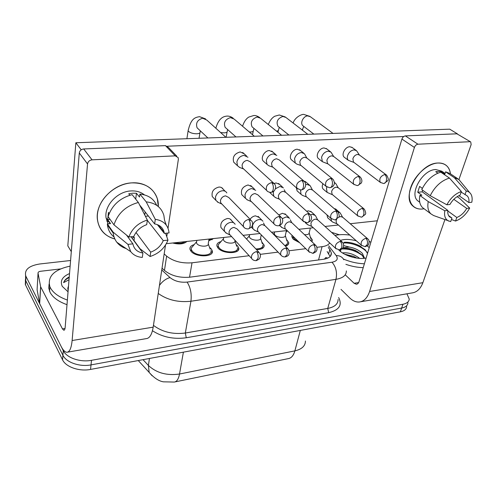 <?xml version="1.0" encoding="UTF-8"?>
<svg xmlns="http://www.w3.org/2000/svg" width="497" height="497" viewBox="0 0 497 497"><rect width="100%" height="100%" fill="white"/><g stroke="black" fill="none" stroke-linecap="round" stroke-linejoin="round"><path stroke-width="0.75" d="M310.246 236.833L312.396 240.001L311.936 241.741M299.697 242.753L293.342 239.305L291.826 236.758L292.05 235.329M286.44 239.324L288.72 242.567C288.912 244.238 287.806 245.443 285.408 246.177M261.751 241.902L264.174 245.207C264.317 248.022 261.757 249.488 256.489 249.618M236.131 244.574L237.479 245.773L238.697 247.935C240.654 254.06 222.855 254.203 218.009 248.022L216.916 246.052C216.543 243.94 217.903 242.455 221.003 241.592M209.517 247.338L211.169 248.811L212.244 250.749C214.518 257.216 195.7 257.651 190.947 251.153L190.003 249.419C189.537 247.183 190.935 245.58 194.178 244.611M213.524 238.566L208.752 240.797M287.483 230.888L286.154 231.857M186.891 241.455C183.927 244.102 179.187 244.617 172.658 243.002M324.454 259.13L325.783 257.527L327.772 258.117M316.918 247.313L322.075 246.674C326.02 246.139 328.548 244.872 329.673 242.871M164.172 253.936L166.632 256.129C173.36 261.354 181.821 263.572 192.022 262.801L249.134 255.719M260.273 254.34L278.072 252.128M289.198 250.749L305.804 248.693M246.338 238.815L246.81 238.69M406.937 293.808L409.242 299.076C409.019 301.722 406.925 303.45 402.949 304.251L91.498 360.313C80.247 362.53 66.548 357.809 63.274 350.677L25.943 276.351L25.738 280.656L25.577 275.481L25.738 280.656L62.902 355.256L25.738 280.656L25.533 284.936L25.366 279.761M91.498 360.313L91.019 364.891C79.806 367.128 66.157 362.412 62.902 355.256C66.157 362.412 79.806 367.128 91.019 364.891L401.657 308.053L91.019 364.891L90.547 369.426C79.371 371.694 65.772 366.985 62.535 359.803L25.533 284.936M407.95 302.841C407.72 305.506 405.62 307.245 401.657 308.053C405.62 307.245 407.72 305.506 407.95 302.841M406.664 306.587C406.428 309.264 404.328 311.01 400.371 311.83L90.547 369.426M331.549 232.341L339.283 234.746M25.943 276.351L25.707 275.835C24.365 269.66 29.043 265.709 39.748 263.982L70.58 260.509M162.034 268.175L164.563 270.492C171.254 275.816 179.69 278.04 189.873 277.183L323.404 259.297C328.834 258.421 331.493 256.34 331.381 253.041L329.834 249.513L328.25 247.438M327.138 251.55L330.132 256.495M247.972 157.245L243.996 155.393C240.337 155.952 237.97 158.121 236.889 161.898L237.473 165.725L239.709 167.477M273.487 182.933L250.128 161.718L247.233 160.369C244.586 160.786 242.865 162.357 242.07 165.097L242.493 167.887L243.617 168.937M226.812 192.917C225.93 191.376 224.482 190.649 222.476 190.742C218.817 191.376 216.481 193.519 215.462 197.166L215.822 200.303L218.226 202.385M250.625 219.78L228.701 197.439L225.545 195.855C222.898 196.327 221.202 197.881 220.457 200.527L220.718 202.819L221.923 204.081M174.534 242.797C179.082 243.667 182.592 243.288 185.052 241.654M192.935 246.096L191.302 248.04L191.314 249.475L192.153 251.016C196.352 256.744 212.94 256.353 210.939 250.65M196.657 241.455L196.427 242.778L196.949 243.716C199.508 247.121 209.479 246.916 208.255 243.518L209.069 239.045M235.143 224.321C234.317 222.836 232.919 222.159 230.943 222.289C227.427 222.979 225.172 225.048 224.166 228.502L224.458 231.372L226.62 233.292M258.645 251.911L237.007 228.881L233.957 227.409C231.416 227.912 229.776 229.415 229.036 231.919L229.247 234.012L230.291 235.156M276.81 155.424L273.282 153.927C269.772 154.468 267.454 156.592 266.33 160.295L267.013 164.383L268.778 165.725L273.033 167.247M303.574 180.765L279.184 159.879L276.612 158.785C274.071 159.189 272.393 160.73 271.567 163.414L272.064 166.396L272.959 167.185M306.724 157.853L304.481 153.747L301.337 152.523C297.964 153.051 295.696 155.126 294.535 158.754L295.293 163.035L296.914 164.147L301.17 165.588M332.325 178.69L307.047 158.164L304.754 157.276C302.313 157.667 300.666 159.177 299.815 161.798L300.362 164.917L301.076 165.507M333.605 156.393L331.045 152.188L328.237 151.175C324.995 151.691 322.777 153.722 321.571 157.282L322.385 161.687L328.15 163.998M359.834 176.702L333.779 156.555L331.735 155.822C329.387 156.201 327.772 157.679 326.896 160.258L327.473 163.463L328.032 163.904M359.393 154.983L356.573 150.721L354.057 149.883C350.938 150.386 348.757 152.38 347.527 155.865C347.061 157.779 347.341 159.276 348.36 160.357L354.038 162.469M386.181 174.795L359.449 155.039L357.616 154.43C355.361 154.797 353.777 156.244 352.876 158.773L353.473 162.041L353.907 162.37M255.744 190.339L251.842 188.549C248.326 189.164 246.04 191.258 244.978 194.836L245.431 198.284L247.512 199.968M280.793 216.816L257.85 194.843L255.011 193.544C252.47 193.998 250.805 195.52 250.028 198.11L250.358 200.62L251.358 201.608M208.895 240.001L211.753 238.759M273.729 191.215L273.269 192.6L273.804 196.284L275.605 197.651M283.495 187.922L279.985 186.443L275.394 188.779M309.656 213.983L285.8 192.395L283.247 191.32C280.799 191.761 279.177 193.252 278.37 195.793L278.749 198.477L279.581 199.241M300.536 190.003L301.002 194.315L302.561 195.433M312.327 189.779L310.147 185.654L306.991 184.424L305.692 184.685M337.283 211.268L312.625 190.084L310.327 189.189C307.978 189.624 306.382 191.084 305.549 193.575L305.972 196.377L306.655 196.974M219.755 243.027L218.233 244.785L218.195 246.139L219.171 247.885C223.451 253.34 239.144 253.209 237.417 247.804M223.575 238.448L223.339 239.666L223.942 240.722C226.545 243.959 235.976 243.909 234.926 240.691L235.006 240.299M262.981 221.227L261.428 219.848L259.167 219.525C255.787 220.19 253.576 222.215 252.532 225.607L252.892 228.738L254.799 230.328M287.583 248.357L265.044 225.756L262.273 224.52C259.825 225.011 258.223 226.483 257.458 228.937L257.713 231.217L258.608 232.136M335.009 235.466C339.202 234.435 344.141 234.311 349.832 235.093M369.128 241.331L370.855 242.3M364.003 258.347L361.934 254.868L355.678 250.587C351.876 248.929 348.335 248.158 345.048 248.283L341.855 249.009M364.568 258.278L362.375 253.383C358.877 250.041 354.491 247.928 349.223 247.028L343.675 245.611M356.889 258.117L353.423 256.272L344.694 254.215L353.423 256.272M359.666 258.403C353.976 254.097 348.229 252.265 342.427 252.898M367.202 245.891L369.252 247.624M366.127 258.011C358.604 259.844 345.135 256.104 339.488 250.656L338.761 249.941M367.5 253.451L365.295 249.854L358.685 245.325C353.597 243.052 348.757 242.027 344.16 242.263M340.451 240.374C344.707 238.989 349.994 239.138 356.33 240.815M340.513 251.532L340.756 249.637M342.973 247.786L349.223 247.028M341.234 249.407L340.501 250.364M363.226 267.653C357.554 267.492 351.777 266.392 345.887 264.342M364.394 263.777C357.374 263.54 350.379 261.969 343.427 259.061M354.554 257.701L347.036 255.328M362.648 255.7C356.045 250.892 349.124 248.655 341.905 248.985M367.196 252.569C363.052 246.792 350.422 242.02 343.11 243.07M355.821 257.465L354.137 256.688M358.039 251.83L345.782 248.264M360.853 246.469L358.94 245.481C354.523 243.462 350.248 242.374 346.117 242.232M67.375 300.058C58.938 297.051 53.291 292.994 50.433 287.893L49.862 286.676C47.265 276.487 54.018 269.641 70.127 266.131M67.002 304.673C58.596 301.673 52.968 297.604 50.129 292.484L48.743 288.123L49.104 284.017M68.046 291.814L62.274 286.371C59.839 280.985 62.255 276.717 69.524 273.574M69.251 276.941C66.256 278.444 64.374 280.339 63.604 282.625L69.021 279.755M68.487 286.328L67.816 288.229L68.511 286.011M67.816 288.229L68.095 290.583M69.189 277.637C66.294 278.873 64.43 280.532 63.604 282.625M437.832 163.028C445.132 162.917 449.344 166.52 450.468 173.838C449.996 170.049 448.493 167.166 445.946 165.19C443.753 163.563 441.05 162.842 437.832 163.028C427.457 163.575 414.43 175.516 410.565 188.028C406.546 200.546 412.435 210.15 422.624 208.982C418.71 209.361 415.517 208.417 413.032 206.156C400.75 196.694 419.598 163.153 437.832 163.028M424.096 208.771L422.624 208.982L424.096 208.771M349.292 235.019L349.695 234.975M341.004 289.372L349.758 297.964C352.764 300.878 355.914 302.232 359.194 302.014C363.947 301.443 367.413 297.927 369.594 291.478L414.423 147.441L401.918 139.079L359.045 281.544C358.505 283.209 357.616 284.104 356.392 284.241L354.125 283.278L345.229 274.81M360.692 301.76L411.851 292.963C416.84 292.335 420.512 288.912 422.866 282.694L444.89 219.686M458.93 179.535L471.15 144.577L470.715 141.925L456.905 133.811L470.715 141.925M401.918 139.079C402.632 137.209 403.788 136.153 405.384 135.898L417.958 144.205L469.851 141.713M417.958 144.205C416.349 144.465 415.169 145.546 414.423 147.441M405.384 135.898L456.905 133.811M131.804 182.877C147.28 181.66 159.102 192.805 158.294 206.528L157.375 198.906C153.604 188.059 145.081 182.716 131.804 182.877C117.224 183.728 102.252 195.514 98.381 209.268C94.393 223.016 101.941 235.901 114.819 238.933C104.699 236.15 98.891 229.645 97.387 219.413C95.089 202.857 113.229 183.517 131.804 182.877M134.103 237.38L132.003 238.106L134.103 237.38M40.605 286.595L39.598 303.425L40.605 286.595L38.045 273.126C38.002 272.163 38.828 271.548 40.537 271.275L60.553 268.92M39.71 303.76L61.075 346.297C63.044 350.174 64.977 352.168 66.865 352.274C69.592 352.112 71.344 348.198 72.121 340.52L87.547 163.967L79.29 152.983L65.175 327.256C64.989 329.231 64.542 330.238 63.84 330.275L62.454 328.871L40.723 286.931M39.598 303.425L37.095 289.72L38.045 273.126M67.716 352.131L146.236 338.625C149.628 338.333 151.945 334.512 153.182 327.156L165.495 245.12M166.762 236.653L167.296 233.093M168.029 228.204L178.361 159.375L178.168 157.611L175.217 155.847L165.476 145.633L168.396 147.398L176.758 156.133M79.29 152.983C79.731 150.634 81.197 149.293 83.689 148.957L92.051 159.835L175.217 155.847M92.051 159.835C89.51 160.196 88.006 161.575 87.547 163.967M83.689 148.957L165.476 145.633M108.831 221.768L106.799 221.09L108.831 221.768M333.978 208.429L336.189 209.473M306.661 211.275L308.407 210.815L311.538 212.026M278.798 214.903L282.482 213.281L285.93 214.716M250.09 219.233C251.557 217.257 253.358 216.133 255.501 215.847L259.304 217.556M224.458 231.372L220.966 227.545C220.128 223.035 222.271 220.028 227.396 218.518C229.365 218.394 230.757 219.071 231.59 220.556M304.002 181.051L306.171 182.256M274.182 183.436L276.127 182.952L279.625 184.437M245.431 198.284L241.753 194.644C240.548 189.829 242.66 186.605 248.102 184.971L251.991 186.76M344.769 157.624L344.16 157.158C341.029 154.505 345.222 146.702 349.795 146.739L352.305 147.584M319.055 159.04L318.273 158.413C315.235 155.555 319.434 147.932 324.069 147.957L326.871 148.976M292.286 160.512L291.292 159.68C288.384 156.598 292.59 149.206 297.274 149.23L300.412 150.461M264.385 162.053L263.13 160.947C260.409 157.642 264.621 150.541 269.337 150.554L272.859 152.057M215.822 200.303L212.281 196.576C211.293 191.743 213.486 188.574 218.873 187.071C220.867 186.984 222.308 187.711 223.196 189.245M237.473 165.725L233.727 162.202C232.279 157.021 234.435 153.598 240.181 151.933L244.145 153.79M71.295 251.65L67.803 245.872L75.855 142.751L449.735 129.17L457.464 133.886M167.47 146.211L403.763 136.513M377.329 220.786L350.211 223.731M338.376 225.011L325.032 226.458M313.272 227.738L298.834 229.303M287.154 230.571L271.542 232.267M259.956 233.522L243.089 235.354M231.614 236.603L166.358 243.685M271.151 193.811L269.753 192.308M298.032 191.693L297.088 190.854L296.355 187.767M323.858 189.655L323.087 189.003C322.044 187.636 321.988 185.872 322.92 183.716M328.374 218.4L327.641 217.748L326.989 214.872M75.855 142.751L81.185 149.752M461.148 192.109L466.913 195.681C468.64 197.16 469.292 199.452 468.851 202.559L458.924 195.663M453.829 199.322L466.733 208.405C464.13 212.803 460.825 215.835 456.811 217.5L447.791 210.952M437.851 173.149L435.701 171.676L440.547 171.328L444.815 174.217L445.623 171.819L450.083 173.583L457.923 178.845M419.033 201.739L417.847 200.863C408.814 194.041 422.444 169.694 435.683 169.527L441.715 171.161L445.076 173.434M422.344 188.382L419.623 186.418L417.741 192.24L421.866 195.253L419.866 195.439L428.259 201.589L444.796 210.734L447.853 210.405L422.251 191.842L422.549 190.152M423.984 208.69L422.612 207.659C419.803 204.932 418.89 200.856 419.866 195.439M421.767 189.587C426.32 180.473 432.651 174.671 440.758 172.173L449.45 178.069L461.365 191.488L460.054 195.184C455.942 196.855 452.562 199.949 449.928 204.472L446.865 204.783L430.222 195.694L421.767 189.587M466.733 208.405L469.677 208.088L459.849 198.527L457.153 196.65M448.598 215.592L451.953 218.046L450.692 221.612L433.614 215.536L430.911 213.865C428.122 211.138 427.24 207.05 428.259 201.589M430.222 195.694C434.875 186.499 441.28 180.622 449.45 178.069M451.444 219.494L455.544 221.047L456.811 217.5M469.677 208.088C466.087 214.574 461.371 218.891 455.544 221.047M448.965 221.184C445.355 219.612 443.964 216.127 444.796 210.734M446.865 204.783C450.512 198.061 455.345 193.631 461.365 191.488M451.953 218.046L449.623 216.878C448.089 215.443 447.499 213.288 447.853 210.405M464.956 194.725L466.273 191.041L454.333 177.69L445.623 171.819M454.333 177.69L458.799 179.436L469.684 192.612M466.273 191.041C468.373 191.407 469.945 192.463 470.982 194.209C472.181 196.334 472.454 199.017 471.802 202.254L468.851 202.559M440.218 172.316L440.547 171.328M417.741 192.24L422.251 191.842M139.657 205.025L154.648 223.917C159.761 224.886 162.929 227.682 164.14 232.298L164.333 233.391L157.338 224.619M144.72 214.934L145.242 212.064M147.305 220.295L163.264 240.629C160.804 246.102 156.617 249.941 150.697 252.141L136.023 232.478M129.866 195.234L128.748 193.811L132.643 193.215L136.451 193.252L139.52 197.067L139.899 194.091C148.063 194.948 153.648 198.682 156.654 205.286M108.029 223.849L106.066 217.872C104.084 205.82 117.211 191.5 130.835 190.947C136.228 190.643 140.757 191.948 144.422 194.874M109.203 213.462L108.445 212.405L107.687 219.606L110.539 223.619L107.346 223.911L113.148 232.149L127.946 244.381L132.892 243.853L126.536 235.1M133.469 236.516L134.376 237.746L134.022 240.548L140.03 248.755L150.088 256.514L150.697 252.141M114.061 237.013C110.284 233.963 108.073 229.925 107.433 224.899L107.346 223.911M108.116 216.667C111.9 205.298 119.907 197.961 132.134 194.656L138.352 202.478L147.336 220.053L146.714 224.663C140.589 226.874 136.29 230.813 133.817 236.485L128.853 236.982L113.962 224.83L108.116 216.667M126.163 248.575C122.312 247.363 119.205 245.263 116.851 242.275C114.838 239.653 113.633 236.615 113.235 233.143L113.148 232.149M113.962 224.83C117.845 213.337 125.977 205.888 138.352 202.478M163.264 240.629L167.974 240.132L165.582 233.267M167.974 240.132C164.749 248.183 158.785 253.644 150.088 256.514M131.022 236.765L142.912 253.023L142.322 257.421C137.358 257.042 133.5 255.129 130.742 251.675L127.946 244.381M128.853 236.982C132.078 228.558 138.234 222.917 147.336 220.053M142.912 253.023C137.321 252.116 133.985 249.059 132.892 243.853M154.648 223.917L155.288 219.326L146.205 201.863L139.899 194.091M146.205 201.863C155.53 202.888 161.419 207.392 163.867 215.381L164.519 220.171L166.284 225.098M155.288 219.326C163.643 220.6 168.234 225.129 169.061 232.913L164.333 233.391M135.718 199.16L136.451 193.252M145.41 216.276L148.373 216.015M107.687 219.606L110.067 219.394M326.964 187.052L326.467 188.4L327.101 192.382L332.729 194.867M363.761 208.665L338.395 187.897L336.326 187.145C334.065 187.568 332.499 188.997 331.642 191.438L332.095 194.339L332.648 194.799M338.215 187.711L335.767 183.517L334.406 182.647M249.482 235.559L249.245 236.671L249.923 237.839C252.563 240.921 261.503 241.002 260.602 237.957L261.273 234.876M279.811 225.377L281.855 227.483M289.72 218.295L286.26 216.866L282.327 218.699M315.315 244.953L291.963 222.786L289.447 221.749C287.092 222.221 285.52 223.662 284.725 226.073L285.029 228.508L285.781 229.241M255.843 248.935C260.676 248.891 263.031 247.593 262.919 245.046M274.425 232.789L274.195 233.795L274.947 235.062C277.618 238.007 286.104 238.2 285.334 235.317L286.44 230.651M305.922 222.718L306.382 223.656L307.848 224.75M317.558 219.662L315.427 215.518L312.29 214.313L310.519 214.791M341.905 241.685L317.825 219.96L315.545 219.084C313.278 219.544 311.737 220.96 310.923 223.327L311.252 225.874L311.886 226.458M284.75 245.512C286.744 244.853 287.657 243.81 287.49 242.381M293.037 236.286L294.379 239.187L298.685 241.772M330.915 218.326L331.555 221.208L332.847 222.122M336.686 219.32L336.096 220.68L336.45 223.315L336.978 223.78M367.426 238.554L342.706 217.264L340.638 216.524L338.687 217.251M311.035 240.89L311.184 239.79M304.437 234.627C307.537 234.888 309.122 234.267 309.184 232.764L310.383 228.048M342.526 217.071L340.165 212.878L337.948 211.84M318.546 259.95L322.075 246.674M189.537 277.227L192.022 262.801M164.464 270.399L166.632 256.129M152.094 375.757L149.175 372.408C154.033 377.937 158.76 381.075 163.364 381.826L174.285 382.056C176.808 381.702 178.553 379.025 179.516 374.024L294.876 350.876C293.534 355.56 291.329 358.144 288.254 358.635L174.975 381.92M138.272 360.555L149.175 372.408L148.392 365.457C156.493 372.961 166.868 375.813 179.516 374.024L183.393 352.168M300.318 330.43L294.876 350.876C301.841 349.248 305.357 345.962 305.438 341.01M143.024 359.673L148.392 365.457L149.448 358.48M400.371 311.83L402.949 304.251M62.535 359.803L63.274 350.677M338.643 297.548C342.47 305.127 339.159 310.165 328.703 312.663L186.269 337.755C173.708 339.488 162.438 337.152 152.455 330.741M346.341 270.915C346.39 275.288 342.936 278.103 335.966 279.345L327.74 308.432C334.599 307.047 338.047 304.077 338.072 299.523M161.761 269.983L170.017 277.568C174.54 281.184 180.237 282.694 187.089 282.091L332.002 262.223C336.009 266.858 337.333 272.567 335.966 279.345L190.929 301.244L185.331 333.027L327.74 308.432L328.703 312.663M187.089 282.091C190.506 287.403 191.786 293.789 190.929 301.244C178.299 302.598 167.402 300.002 158.239 293.46M153.449 325.373C162.339 332.039 172.968 334.593 185.331 333.027L186.269 337.755M332.002 262.223C337.022 261.223 338.414 259.012 336.189 255.576L328.691 245.81M159.438 285.446C162.326 281.383 165.855 278.755 170.017 277.568M336.189 255.576C339.855 255.613 342.39 257.005 343.8 259.745M328.716 253.632L329.834 249.513M271.306 192.314C272.996 191.817 274.046 191.215 274.45 190.494C275.972 188.233 276.009 186.033 274.568 183.915L271.623 182.579C267.28 183.933 265.603 186.537 266.597 190.388L267.473 191.302M271.623 182.579C273.126 184.281 273.642 186.611 273.182 189.562C272.71 191.432 271.909 192.37 270.778 192.364C268.771 192.252 267.38 191.593 266.597 190.388L242.493 167.887M188.276 129.816L188.121 130.792L188.612 131.475C190.637 133.041 193.451 133.805 197.054 133.768C199.359 133.556 200.372 132.923 200.092 131.854L200.297 130.829M225.887 137.302L206.802 120.063L202.621 118.224C197.402 119.864 195.563 123.07 197.11 127.835L198.645 129.276M248.444 228.881L251.277 227.315C252.843 225.278 253.016 223.165 251.799 220.972L248.593 219.419C244.524 220.649 242.822 223.054 243.48 226.651L244.431 227.756M248.593 219.419C250.01 221.196 250.507 223.507 250.09 226.359C249.693 228.055 248.997 228.912 247.997 228.937C245.804 228.856 244.3 228.098 243.48 226.651L220.718 202.819M256.495 260.571L259.061 259.179C260.621 257.284 260.826 255.228 259.664 253.004L256.57 251.557C252.7 252.787 251.047 255.067 251.594 258.409L252.445 259.428M256.57 251.557C257.955 253.358 258.44 255.601 258.03 258.303L256.104 260.633C254.06 260.676 252.557 259.937 251.594 258.409L229.247 234.012M301.418 189.941C303.164 189.407 304.22 188.779 304.58 188.059C306.04 185.797 305.99 183.61 304.431 181.498L301.816 180.423C297.454 181.883 295.839 184.511 296.976 188.313L297.697 189.003M301.816 180.423C303.363 182.082 303.884 184.356 303.381 187.245C302.878 189.077 302.039 189.997 300.865 189.997L296.976 188.313L272.064 166.396M254.327 136.271L234.18 119.106L230.428 117.603C225.16 119.392 223.401 122.641 225.153 127.362L226.383 128.45M220.625 132.55L224.427 132.861C226.545 132.674 227.483 132.084 227.247 131.102L227.632 129.555M330.201 187.68C332.176 187.04 333.319 186.276 333.63 185.381C334.823 183.828 334.618 181.778 332.996 179.237L330.679 178.361C326.318 179.914 324.758 182.554 326.001 186.282L326.585 186.797M330.679 178.361C332.263 179.976 332.785 182.2 332.251 185.033C331.716 186.829 330.847 187.729 329.629 187.736L326.001 186.282L300.362 164.917M281.619 135.277L260.534 118.249L257.16 117.012C251.867 118.92 250.177 122.194 252.078 126.841L253.06 127.667M249.301 131.991L250.761 131.991C252.712 131.817 253.582 131.276 253.389 130.369L253.955 128.412M357.741 185.511L361.201 183.126C361.723 182.213 362.779 180.498 360.356 177.106L358.287 176.392C353.951 178.019 352.435 180.653 353.752 184.294L354.218 184.685M358.287 176.392C359.909 177.969 360.437 180.144 359.865 182.915C359.306 184.673 358.405 185.561 357.157 185.574L353.752 184.294L327.473 163.463M307.836 134.327L285.918 117.466L282.874 116.441C277.587 118.454 275.953 121.734 277.966 126.294L278.736 126.915M276.475 131.121C278.028 130.916 278.724 130.431 278.556 129.655L279.326 127.381M384.125 183.436L387.741 180.715C388.753 179.939 388.368 178.063 386.585 175.093L384.734 174.503C380.435 176.193 378.962 178.814 380.311 182.368L380.683 182.66M384.734 174.503C386.386 176.044 386.908 178.168 386.312 180.883C385.734 182.61 384.802 183.48 383.522 183.499L380.311 182.368L353.473 162.041M333.033 133.407L310.383 116.745L307.631 115.894C303.288 116.068 299.853 123.194 302.859 125.729L303.468 126.195M302.188 129.984L303.785 126.437M278.662 225.731L281.519 224.104C283.029 222.022 283.116 219.904 281.768 217.748L278.885 216.468C274.785 217.798 273.145 220.246 273.959 223.818L274.766 224.687M278.885 216.468C280.351 218.202 280.855 220.463 280.395 223.259C279.966 224.917 279.233 225.762 278.196 225.787C276.295 225.781 274.884 225.129 273.959 223.818L250.358 200.62M307.568 222.718L310.445 221.035C311.899 218.935 311.905 216.822 310.451 214.704L307.86 213.654C303.754 215.071 302.164 217.537 303.095 221.059L303.779 221.743M307.86 213.654C309.37 215.338 309.873 217.549 309.382 220.283C308.923 221.91 308.159 222.743 307.084 222.78L303.095 221.059L278.749 198.477M335.245 219.836L338.693 217.226C339.6 216.543 339.339 214.741 337.929 211.821L335.605 210.952C331.499 212.443 329.958 214.921 330.983 218.388L331.555 218.916M335.605 210.952C337.146 212.598 337.656 214.76 337.128 217.444C336.649 219.04 335.848 219.854 334.742 219.898L330.983 218.388L305.972 196.377M285.508 256.85C287.744 256.092 290.552 255.017 288.453 249.227L285.645 248.022C281.762 249.332 280.153 251.644 280.83 254.961L281.569 255.781M285.645 248.022C287.073 249.774 287.564 251.973 287.117 254.619L285.098 256.912C283.247 256.98 281.824 256.334 280.83 254.961L257.713 231.217M369.594 291.478L422.866 282.694M354.125 283.278L358.623 282.576M72.121 340.52L153.182 327.156M62.454 328.871L65.008 328.467M361.766 217.071L365.152 214.536C366.103 213.853 365.811 212.039 364.282 209.094L362.189 208.367C358.101 209.927 356.604 212.399 357.697 215.797L358.163 216.207M362.189 208.367C363.767 209.97 364.276 212.089 363.717 214.716C363.214 216.282 362.388 217.09 361.251 217.133L357.697 215.797L332.095 194.339M313.296 253.29L315.918 251.774C317.366 249.823 317.409 247.779 316.042 245.642L313.501 244.636C309.606 246.015 308.047 248.345 308.83 251.625L309.463 252.283M313.501 244.636C314.968 246.338 315.458 248.488 314.974 251.084L312.874 253.352L308.83 251.625L285.029 228.508M339.948 249.873L342.57 248.332C343.98 246.388 343.961 244.356 342.514 242.238L340.209 241.387C336.32 242.834 334.804 245.17 335.661 248.401L336.202 248.929M340.209 241.387C341.712 243.052 342.203 245.151 341.688 247.699L339.507 249.935L335.661 248.401L311.252 225.874M365.519 246.593L367.662 245.53C368.035 246.108 370.52 241.076 367.929 238.989L365.835 238.274C361.971 239.771 360.493 242.107 361.406 245.282L361.859 245.704M365.835 238.274C367.37 239.889 367.861 241.952 367.32 244.456L365.071 246.655L361.406 245.282L336.45 223.315M312.396 240.001L311.954 241.71M288.72 242.567L288.266 244.449M264.174 245.207L263.708 247.276M238.697 247.935L238.231 250.202M212.244 250.749L211.784 253.228M25.297 284.414L25.707 275.835M330.58 255.955L331.381 253.041M186.897 138.719L188.121 130.792C190.991 118.261 195.122 117.447 199.502 116.671L205.578 118.889M207.895 137.955L198.315 128.965M243.66 168.974L239.374 167.352M199.048 138.278L199.937 132.805M242.679 152.461L246.5 155.915M221.824 204.025L217.369 201.993M221.594 187.624L225.209 191.289M191.314 249.475L191.016 251.233M196.421 241.952L191.302 248.04M196.427 242.778L196.843 240.374M230.123 235.044L225.681 232.82M208.311 244.027L210.188 249.177M230.186 219.065L233.739 222.836M233.192 118.224C231.148 116.702 229.136 115.987 227.154 116.087C223.998 116.267 218.817 117.59 215.847 128.232M235.976 136.936L226.079 128.183M263.13 160.947L267.013 164.383M226.135 137.29L227.092 131.978M271.697 151.063L275.649 154.437M259.738 117.584C257.477 116.043 255.477 115.36 253.737 115.521L248.792 117.075C246.096 118.746 244.015 121.802 242.548 126.232M262.963 135.954L252.78 127.425M291.292 159.68L295.293 163.035M252.519 134.73L253.228 131.171M299.498 149.721L303.568 153.008M285.29 116.969L279.314 114.981L274.779 116.23C272.095 117.721 269.933 120.479 268.287 124.505M288.906 135.01L278.475 126.704M318.273 158.413L322.385 161.687M277.978 132.339L278.401 130.394M326.162 148.429L330.337 151.635M309.892 116.379L303.94 114.465C302.977 113.819 295.355 116.391 293.1 122.989M313.862 134.103L303.22 126.008M344.16 157.158L348.36 160.357M302.518 130.239L302.661 129.642M351.758 147.18L356.026 150.318M251.37 201.62L246.916 199.707M212.3 238.697L212.107 239.734M250.662 185.499L254.414 189.071M269.995 192.737L273.804 196.284M279.618 199.278L275.201 197.489M278.537 183.455L282.408 186.94M285.353 191.917L284.197 189.736M297.088 190.854L301.002 194.315M306.711 197.029L302.313 195.333M305.288 181.498L309.264 184.896M218.195 246.139L217.872 247.854M223.358 238.877L218.233 244.785M223.339 239.666L223.768 237.454M251.389 227.191L252.892 228.738M258.564 232.111L254.079 229.987M237.007 249.805L236.659 251.532M234.963 241.138L236.746 246.394M258.111 216.363L261.789 220.034M264.534 225.141L263.503 222.967M356.56 251.122L355.678 250.587M49.862 286.676L49.551 291.261M356.392 284.241L356.778 284.178M40.673 286.825L39.667 303.661M466.913 195.681L466.323 195.278M419.748 202.273L417.847 200.863M430.911 213.865L422.612 207.659M164.14 232.298L158.357 225.06M110.172 223.656L106.066 217.872M113.235 233.143L107.433 224.899M130.742 251.675L116.851 242.275M323.087 189.003L327.101 192.382M334.4 182.399L335.053 182.933M249.283 235.932L246.524 239.014M249.245 236.671L249.674 234.64M279.5 225.501L280.178 226.166M285.794 229.254L281.314 227.241M262.509 246.872L262.136 248.562M260.627 238.349L262.323 243.698M284.93 213.772L288.72 217.351M291.577 222.345L290.291 219.836M274.257 233.099L273.35 234.081M274.195 233.795L274.624 231.931M305.146 222.513L306.382 223.656M311.917 226.489L307.457 224.582M287.092 244.039L286.694 245.692M285.353 235.659L286.968 241.101M310.706 211.275L314.589 214.766M293.037 236.932L292.652 238.535M327.641 217.748L331.555 221.208M337.028 223.83L332.568 222.01M309.19 233.056L310.731 238.579M335.494 208.877L339.47 212.287"/></g></svg>
